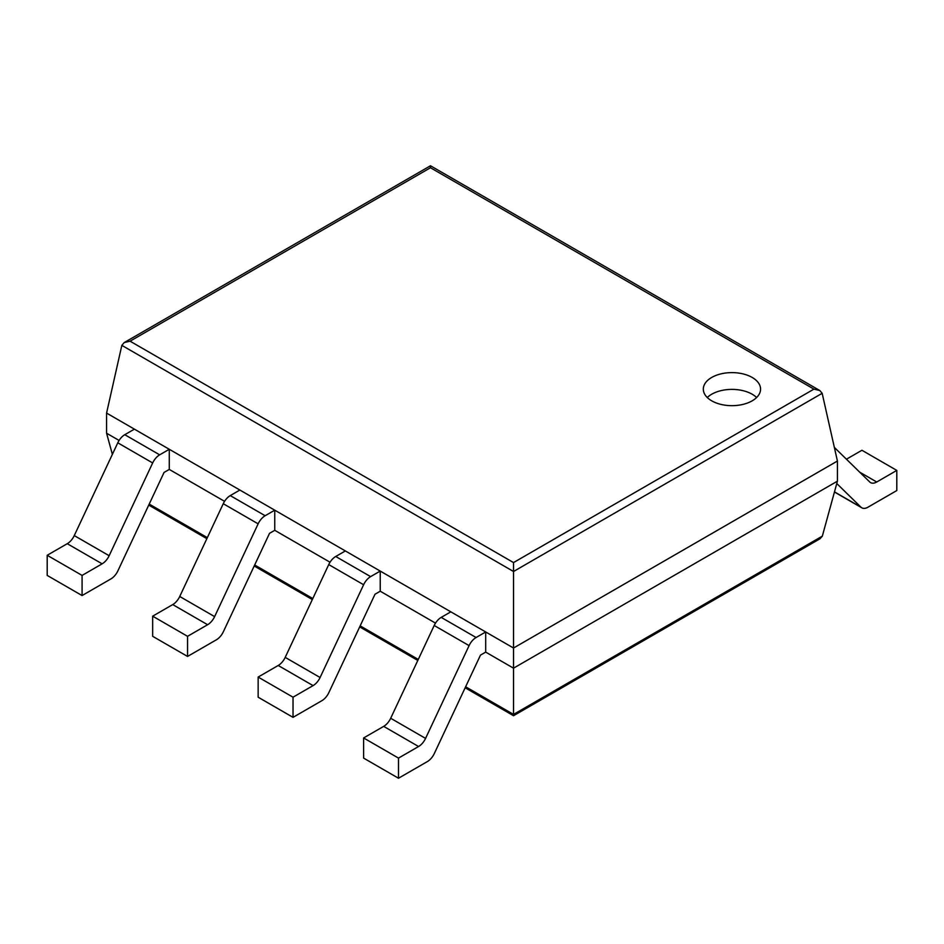 <?xml version="1.0" encoding="UTF-8"?>
<svg xmlns="http://www.w3.org/2000/svg" width="944" height="944" viewBox="0 0 944 944"><rect width="100%" height="100%" fill="white"/><g stroke="black" fill="none" stroke-linecap="round" stroke-linejoin="round"><path stroke-width="1.42" d="M822.165 393.306L837.422 461.038L837.422 481.169L822.33 536.133L820.006 538.764L513.524 715.717L513.524 562.577L130.071 341.185L124.195 342.589L121.835 345.362L513.524 571.498L822.165 393.306L819.805 390.533L813.929 389.129L513.524 562.577M837.422 461.038L513.524 648.032L106.578 413.083L106.578 433.225L112.371 454.347M837.422 481.169L513.524 668.175L485.7 652.115L480.472 655.124L434.334 753.489A12.331 7.115 120 0 1 427.337 761.596L398.498 778.234L398.498 758.103L418.57 746.515A12.331 7.115 120 0 0 425.567 738.409L469.085 645.625A12.331 7.115 -60 0 1 476.083 637.519L485.7 631.973L485.7 652.115M106.578 433.225L119.086 440.447M169.283 469.428L169.283 449.285L134.402 429.154L124.785 434.7A12.331 7.115 -60 0 0 117.788 442.807L74.269 535.59A12.331 7.115 120 0 1 67.26 543.697L47.2 555.273L47.2 575.415L82.081 595.558L110.92 578.908A12.331 7.115 120 0 0 117.917 570.801L164.055 472.448L169.283 469.428L224.554 501.335M274.751 530.316L274.751 510.185L239.87 490.042L230.265 495.6A12.331 7.115 -60 0 0 223.256 503.707L179.738 596.478A12.331 7.115 120 0 1 172.74 604.585L152.668 616.172L152.668 636.315L187.549 656.446L216.388 639.796A12.331 7.115 120 0 0 223.386 631.689L269.524 533.336L274.751 530.316L330.034 562.235M380.231 591.215L380.231 571.073L345.351 550.942L335.734 556.488A12.331 7.115 -60 0 0 328.736 564.595L285.206 657.378A12.331 7.115 120 0 1 278.209 665.485L258.149 677.06L258.149 697.203L293.029 717.346L321.857 700.696A12.331 7.115 120 0 0 328.866 692.589L375.004 594.236L380.231 591.215L435.503 623.123M106.578 413.083L121.835 345.362M819.805 390.533L430.476 165.766L430.476 167.749L813.929 389.129M711.705 400.822A28.627 16.532 0 0 0 742.904 404.41A28.627 16.532 0 0 0 760.569 389.129A28.627 16.532 0 0 0 731.942 372.609A28.627 16.532 0 0 0 703.315 389.129A28.627 16.532 0 0 0 711.705 400.822M756.616 397.53A28.627 16.532 0 0 0 707.28 397.53M846.438 459.209L861.919 450.264L896.8 470.407L876.74 481.995A12.331 7.115 -60 0 1 870.569 482.608A12.331 7.115 -60 0 1 869.731 481.971L834.343 447.397M896.8 470.407L896.8 490.55L867.961 507.199A12.331 7.115 -60 0 1 861.801 507.801A12.331 7.115 -60 0 1 860.963 507.176L836.773 483.529M485.7 631.973L450.819 611.83L441.202 617.388A12.331 7.115 -60 0 0 434.205 625.494L390.686 718.266A12.331 7.115 120 0 1 383.689 726.373L363.617 737.96L398.498 758.103M398.498 778.234L363.617 758.103L363.617 737.96M278.209 665.485L313.089 685.615L293.029 697.203L258.149 677.06M380.231 571.073L370.614 576.631A12.331 7.115 -60 0 0 363.617 584.737L320.087 677.509A12.331 7.115 120 0 1 313.089 685.615M293.029 717.346L293.029 697.203M172.74 604.585L207.621 624.727L187.549 636.315L152.668 616.172M274.751 510.185L265.146 515.731A12.331 7.115 -60 0 0 258.137 523.837L214.618 616.621A12.331 7.115 120 0 1 207.621 624.727M187.549 656.446L187.549 636.315M67.26 543.697L102.141 563.828L82.081 575.415L47.2 555.273M169.283 449.285L159.666 454.843A12.331 7.115 -60 0 0 152.668 462.949L109.15 555.721A12.331 7.115 120 0 1 102.141 563.828M82.081 595.558L82.081 575.415M822.33 536.133L513.524 714.419L465.628 686.772M149.211 504.084L207.338 537.643M254.679 564.984L312.806 598.543M360.16 625.872L418.286 659.431M430.476 167.749L130.071 341.185M859.677 472.153L876.74 481.995M834.484 491.883L860.963 507.176M383.689 726.373L418.57 746.515M390.686 718.266L425.567 738.409M434.205 625.494L469.085 645.625M441.202 617.388L476.083 637.519M285.206 657.378L320.087 677.509M328.736 564.595L363.617 584.737M335.734 556.488L370.614 576.631M179.738 596.478L214.618 616.621M223.256 503.707L258.137 523.837M230.265 495.6L265.146 515.731M74.269 535.59L109.15 555.721M117.788 442.807L152.668 462.949M124.785 434.7L159.666 454.843M148.739 505.099L206.866 538.658M254.207 565.999L312.334 599.558M359.676 626.887L417.803 660.446M465.156 687.787L513.524 715.717M430.476 165.766L124.195 342.589M834.449 492.013L861.801 507.801"/></g></svg>
